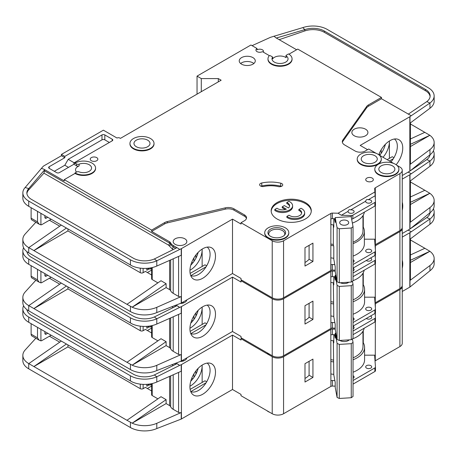 <?xml version="1.0" encoding="UTF-8"?>
<svg xmlns="http://www.w3.org/2000/svg" width="457" height="457" viewBox="0 0 457 457"><rect width="100%" height="100%" fill="white"/><g stroke="black" fill="none" stroke-linecap="round" stroke-linejoin="round"><path stroke-width="0.69" d="M353.038 268.253A3.01 1.737 180 0 1 353.227 268.356A3.01 1.737 180 0 1 354.106 269.584A3.01 1.737 180 0 1 353.038 270.91M370.513 258.045A3.01 1.737 180 0 1 370.816 258.199A3.01 1.737 180 0 1 371.701 259.427A3.01 1.737 180 0 1 369.839 261.033A3.01 1.737 180 0 1 366.56 260.656A3.01 1.737 180 0 1 366.297 260.479M366.56 310.126A3.01 1.737 180 0 1 365.68 308.898A3.01 1.737 180 0 1 367.537 307.293A3.01 1.737 180 0 1 370.816 307.67A3.01 1.737 180 0 1 371.701 308.898A3.01 1.737 180 0 1 369.839 310.503A3.01 1.737 180 0 1 366.56 310.126M353.038 317.729A3.01 1.737 180 0 1 353.227 317.826A3.01 1.737 180 0 1 354.106 319.055A3.01 1.737 180 0 1 353.038 320.38M266.842 352.644A12.036 6.952 0 0 0 268.248 353.621A12.036 6.952 0 0 0 269.938 354.432M402.251 202.251A18.063 10.431 -60 0 1 402.251 210.363M190.735 333.559A16.452 9.5 120 0 0 191.569 333.856A16.452 9.5 120 0 0 198.452 332.485A16.452 9.5 120 0 0 210.083 312.337A16.452 9.5 120 0 0 207.158 305.116M202.708 306.761A18.063 10.431 -60 0 1 209.866 305.162A18.063 10.431 -60 0 1 214.921 318.78A18.063 10.431 -60 0 1 202.708 336.261A18.063 10.431 -60 0 1 192.129 335.884A18.063 10.431 -60 0 1 191.426 321.111A18.063 10.431 -60 0 1 202.708 306.761M202.143 324.459L202.143 307.104A16.452 9.5 -60 0 1 202.143 307.75A16.452 9.5 -60 0 1 190.506 327.898A16.452 9.5 -60 0 1 189.946 328.206M190.78 323.122A16.452 9.5 120 0 0 198.138 310.377M67.939 286.945L67.939 288.915L140.288 330.685A2.005 1.16 0 0 0 143.127 330.685L143.127 326.384M49.425 278.227L59.736 284.18M191.803 320.129L192.923 320.774M151.615 328.075L147.383 330.52M195.899 316.215L195.899 312.965M193.911 319.46L193.911 315.896M151.615 332.964L145.395 329.377L143.127 330.685M146.811 326.349L146.811 328.229L148.988 326.972M181.429 306.601L181.429 360.99L232.499 331.502L232.499 277.119L181.429 306.601A2.005 1.16 180 0 1 181.229 306.704L181.229 313.256L156.791 324.036A20.062 11.585 180 0 1 132.153 323.916L28.728 264.312A20.062 11.585 180 0 1 22.85 256.12L22.85 250.876A20.062 11.585 0 0 0 28.728 259.068L130.428 317.781A20.062 11.585 0 0 0 156.791 318.797L154.357 316.952A16.052 9.266 180 0 1 133.261 316.147L31.562 257.428A16.052 9.266 180 0 1 26.917 251.641M67.939 288.915L33.892 308.572L126.955 362.298L161.001 338.711L166.108 341.659L132.153 365.183L126.955 362.298M157.905 340.853L152.204 337.563L152.204 325.555M151.615 325.687L151.615 336.746A2.005 1.16 0 0 0 152.204 337.563M173.203 316.798L173.203 351.324A9.631 5.558 180 0 1 170.65 348.697A4.01 2.319 0 0 0 169.581 347.6L166.108 345.589L166.108 341.659M35.84 280.261L25.152 292.012A20.062 11.585 0 0 0 22.85 297.398A20.062 11.585 0 0 0 28.728 305.59L33.892 308.572L66.391 286.053M22.85 297.398L22.85 302.643A20.062 11.585 0 0 0 28.728 310.829L130.428 369.547A20.062 11.585 0 0 0 156.791 370.558L156.791 365.32L181.229 354.541A2.005 1.16 180 0 1 178.59 354.438L173.203 351.324M151.615 326.435L150.644 327.001L149.508 327.001L147.211 326.321M150.644 325.881L150.644 327.001M166.108 345.589L132.153 365.183M132.153 365.194A20.062 11.585 0 0 0 156.791 365.32M206.067 324.813L190.86 333.593M190.141 331.388L204.976 322.819L206.678 323.802M232.499 277.119L241.01 282.032L241.01 280.724L272.223 298.741L272.223 355.746L241.01 337.729L241.01 336.421L232.499 331.502M181.429 360.99A2.005 1.16 180 0 1 181.229 361.093L156.791 370.558M186.804 299.895A6.821 3.936 180 0 1 180.338 303.494M181.229 306.704L179.647 307.401L176.968 305.682L154.357 316.952M176.094 305.162L178.59 306.601M23.587 247.763A20.062 11.585 0 0 0 22.85 250.876M61.284 283.106L28.785 305.624M375.094 245.912A2.005 1.16 180 0 1 375.214 245.832L399.898 231.579L399.898 288.584A8.026 4.633 0 0 0 402.251 285.311L402.251 228.306A8.026 4.633 0 0 0 402.206 227.815M399.898 288.584L375.271 302.808A2.005 1.16 0 0 0 375.031 302.974M272.223 298.741A8.026 4.633 0 0 0 283.569 298.741L330.811 271.469L330.897 322.853A2.005 1.16 180 0 1 332.399 322.516L332.399 328.086L335.198 328.149M332.399 328.086A2.005 1.16 0 0 0 330.897 328.423L283.569 355.746L283.569 298.741M272.223 355.746A8.026 4.633 0 0 0 283.569 355.746M399.898 231.579A8.026 4.633 0 0 0 402.251 228.306M241.862 280.232L241.01 280.724M330.811 276.873L330.811 271.469M330.954 271.384A2.005 1.16 180 0 1 332.399 271.081L332.399 276.651A2.005 1.16 0 0 0 330.954 276.953M335.198 271.144L332.399 271.081M179.647 307.401L156.791 318.797L156.791 324.036M402.251 179.115L409.832 174.74A2.005 1.16 180 0 0 409.998 174.625L429.963 161.018L426.787 159.602A16.052 9.266 180 0 0 430.083 154.7M410.415 180.869L410.415 221.754A2.005 1.16 180 0 1 409.998 222.462L429.963 207.541L429.963 212.779L409.998 229.014A2.005 1.16 0 0 1 409.832 229.123L402.251 233.498M410.415 196.973L424.867 190.301L410.415 181.96M424.867 190.301L429.871 193.305L410.415 204.542M429.871 193.294L410.415 202.28M429.963 166.257L429.963 161.018A20.062 11.585 0 0 0 434.15 153.935L434.15 159.179A20.062 11.585 180 0 1 429.963 166.257L409.998 181.178L409.998 174.625M429.963 207.541A20.062 11.585 0 0 0 434.15 200.457A20.062 11.585 0 0 0 429.871 193.305M429.963 212.779A20.062 11.585 0 0 0 434.15 205.701L434.15 200.457M434.15 153.935A20.062 11.585 0 0 0 433.413 150.821M408.13 172.118L411.214 173.717M408.227 172.175L409.381 171.392M410.694 170.507L426.787 159.602M353.038 322.522L374.877 309.915A2.005 1.16 0 0 0 375.465 309.092A2.005 1.16 0 0 0 375.46 309.046L374.683 298.101A2.005 1.16 180 0 1 374.683 298.055A2.005 1.16 180 0 1 375.271 297.239L375.357 263.598M375.357 258.091L375.357 255.08M375.357 249.573L375.357 245.752M332.399 322.516L334.861 322.573M304.99 305.704L304.99 324.053L312.936 319.466L312.936 301.117L304.99 305.704M332.399 276.651L335.198 276.714M353.038 273.052L374.877 260.444A2.005 1.16 0 0 0 375.465 259.622A2.005 1.16 0 0 0 375.46 259.576L375.157 255.32M375.214 245.832L375.214 247.591M353.038 314.227A25.678 14.824 0 0 0 364.577 301.854L364.577 289.407A25.678 14.824 180 0 0 363.269 284.734L363.269 272.726M375.357 297.187L364.577 297.187M46.306 276.097A2.005 1.16 -60 0 1 45.3 276.194A2.005 1.16 -60 0 1 44.883 275.274L46.306 276.097L47.722 275.274M44.883 275.274L44.883 273.64M40.913 271.344L40.913 282.866L39.171 282.18L37.508 279.861L37.508 269.379M51.127 277.239L42.05 282.483A4.01 2.319 -60 0 1 40.913 282.866M334.553 276.696L335.198 280.17L335.198 275.257L335.861 275.217M348.84 282.226A5.718 3.302 180 0 1 348.245 282.626A5.718 3.302 180 0 1 340.385 282.746M348.388 282.255A4.513 2.605 180 0 1 347.771 282.872M333.342 282.792L333.787 316.798L335.198 324.401L335.198 329.314L337.083 339.448L339.288 340.476L351.256 339.734L353.038 338.46L353.038 284.403L351.256 285.676L351.256 339.734M339.288 340.476L339.288 286.419L351.256 285.676M337.083 339.448L337.083 285.391L339.288 286.419M352.45 281.221L353.038 284.403M337.083 285.391L335.198 275.257M333.787 276.679L333.787 284.854L333.404 282.803M31.122 265.694L31.122 276.177A4.01 2.319 120 0 0 31.956 278.016L39.171 282.18M182.606 302.323A6.021 3.473 180 0 1 183.885 302.802M333.342 302.111A24.072 13.899 180 0 1 330.811 301.677M353.038 299.832A24.072 13.899 0 0 0 362.972 288.584L362.972 273.252M330.811 282.386A25.478 14.71 0 0 0 333.787 282.849M353.038 280.672A25.478 14.71 0 0 0 364.189 270.213M375.46 309.143L375.46 312.651A2.005 1.16 180 0 1 375.465 312.697A2.005 1.16 180 0 1 374.877 313.519L353.038 326.127M364.577 289.407A25.678 14.824 180 0 1 353.038 301.78M333.673 303.922A25.678 14.824 180 0 1 330.811 303.477M363.269 284.734A25.678 14.824 0 0 0 362.972 284.243M304.99 320.437A19.263 11.122 0 0 0 309.086 317.238L309.086 303.339M353.038 276.651L374.877 264.043A2.005 1.16 0 0 0 375.465 263.226A2.005 1.16 0 0 0 375.46 263.181L375.46 259.667M330.811 315.924A25.678 14.824 0 0 0 333.787 316.381M309.086 317.238L312.936 319.466M353.038 326.247A3.01 1.737 180 0 1 353.227 326.344A3.01 1.737 180 0 1 354.106 327.572A3.01 1.737 180 0 1 353.038 328.903M370.513 316.033A3.01 1.737 180 0 1 370.816 316.187A3.01 1.737 180 0 1 371.701 317.415A3.01 1.737 180 0 1 369.839 319.02A3.01 1.737 180 0 1 366.56 318.643A3.01 1.737 180 0 1 366.297 318.472M366.56 368.113A3.01 1.737 180 0 1 365.68 366.885A3.01 1.737 180 0 1 367.537 365.28A3.01 1.737 180 0 1 370.816 365.657A3.01 1.737 180 0 1 371.701 366.885A3.01 1.737 180 0 1 369.839 368.491A3.01 1.737 180 0 1 366.56 368.113M353.038 375.717A3.01 1.737 180 0 1 353.227 375.814A3.01 1.737 180 0 1 354.106 377.042A3.01 1.737 180 0 1 353.038 378.373M340.636 340.859A4.513 2.605 180 0 1 340.162 340.425M349.222 339.859A5.718 3.302 180 0 1 348.245 340.614A5.718 3.302 180 0 1 340.162 340.614L340.162 340.614A5.718 3.302 180 0 1 339.882 340.442M266.842 410.632A12.036 6.952 0 0 0 268.248 411.608A12.036 6.952 0 0 0 269.938 412.42M402.251 260.239A18.063 10.431 -60 0 1 402.251 268.35M190.735 391.552A16.452 9.5 120 0 0 191.569 391.849A16.452 9.5 120 0 0 198.452 390.478A16.452 9.5 120 0 0 210.083 370.324A16.452 9.5 120 0 0 207.158 363.104M202.708 364.749A18.063 10.431 -60 0 1 209.866 363.149A18.063 10.431 -60 0 1 214.921 376.774A18.063 10.431 -60 0 1 202.708 394.248A18.063 10.431 -60 0 1 192.129 393.871A18.063 10.431 -60 0 1 191.426 379.099A18.063 10.431 -60 0 1 202.708 364.749M202.125 365.103A16.452 9.5 -60 0 1 202.143 365.743A16.452 9.5 -60 0 1 190.506 385.891A16.452 9.5 -60 0 1 189.946 386.199M190.78 381.109A16.452 9.5 120 0 0 198.138 368.365M67.939 344.938L67.939 346.903L140.288 388.673A2.005 1.16 0 0 0 143.127 388.673L143.127 384.377M49.425 336.215L59.736 342.167M191.803 378.116L192.923 378.762M151.615 386.062L147.383 388.513M195.899 374.203L195.899 370.953M193.911 377.448L193.911 373.883M151.615 390.958L145.395 387.365L143.127 388.673M146.811 384.337L146.811 386.216L148.988 384.96M181.429 364.595L181.429 418.978L232.499 389.495L232.499 335.107L181.429 364.595A2.005 1.16 180 0 1 181.229 364.697L181.229 371.25L156.791 382.029A20.062 11.585 180 0 1 132.153 381.903L28.728 322.299A20.062 11.585 180 0 1 22.85 314.108L22.85 308.863A20.062 11.585 0 0 0 28.728 317.055L130.428 375.774A20.062 11.585 0 0 0 156.791 376.785L154.357 374.946A16.052 9.266 180 0 1 133.261 374.134L31.562 315.416A16.052 9.266 180 0 1 26.917 309.635M67.939 346.903L33.892 366.56L126.955 420.291L161.001 396.699L166.108 399.647L132.153 423.171A20.062 11.585 0 0 0 156.791 423.308L181.229 412.528A2.005 1.16 180 0 1 178.59 412.425L173.203 409.312A9.631 5.558 180 0 1 170.65 406.684A4.01 2.319 0 0 0 169.581 405.588L166.108 403.582L166.108 399.647M157.905 398.847L152.204 395.556L152.204 383.543M151.615 383.68L151.615 394.734A2.005 1.16 0 0 0 152.204 395.556M35.84 338.249L25.152 350.005A20.062 11.585 0 0 0 22.85 355.386A20.062 11.585 0 0 0 28.728 363.578L33.892 366.56L66.391 344.041M22.85 355.386L22.85 360.63A20.062 11.585 0 0 0 28.728 368.822L130.428 427.535A20.062 11.585 0 0 0 156.791 428.552L156.791 423.308M166.108 403.582L132.153 423.182L126.955 420.291M151.615 384.428L150.644 384.988L149.508 384.988L147.211 384.308M150.644 383.869L150.644 384.988M202.143 365.092L202.143 382.452M206.067 382.806L190.86 391.58M190.141 389.381L204.976 380.812L206.678 381.795M232.499 335.107L241.01 340.019L241.01 338.711L272.223 356.728L272.223 413.739L241.01 395.716L241.01 394.408L232.499 389.495M181.429 418.978A2.005 1.16 180 0 1 181.229 419.08L156.791 428.552M186.804 357.882A6.821 3.936 180 0 1 180.338 361.481M181.229 364.697L179.647 365.394L176.968 363.669L154.357 374.946M176.094 363.149L178.59 364.595M23.587 305.756A20.062 11.585 0 0 0 22.85 308.863M61.284 341.093L28.785 363.612M375.094 303.905A2.005 1.16 180 0 1 375.214 303.819L399.898 289.567L399.898 346.577A8.026 4.633 0 0 0 402.251 343.298L402.251 286.293A8.026 4.633 0 0 0 402.206 285.802M399.898 346.577L375.271 360.796A2.005 1.16 0 0 0 375.031 360.961M272.223 356.728A8.026 4.633 0 0 0 283.569 356.728L330.811 329.457L330.897 380.841A2.005 1.16 180 0 1 332.399 380.504L332.399 386.074L335.198 386.142M332.399 386.074A2.005 1.16 0 0 0 330.897 386.411L283.569 413.739L283.569 356.728M272.223 413.739A8.026 4.633 0 0 0 283.569 413.739M399.898 289.567A8.026 4.633 0 0 0 402.251 286.293M241.862 338.22L241.01 338.711M330.811 334.861L330.811 329.457M330.954 329.377A2.005 1.16 180 0 1 332.399 329.069L332.399 334.638A2.005 1.16 0 0 0 330.954 334.947M335.198 329.131L332.399 329.069M179.647 365.394L156.791 376.785L156.791 382.029M402.251 237.103L409.832 232.727A2.005 1.16 180 0 0 409.998 232.619L429.963 219.006L426.787 217.589A16.052 9.266 180 0 0 430.083 212.694M410.415 238.857L410.415 279.741A2.005 1.16 180 0 1 409.998 280.449L429.963 265.528L429.963 270.773L409.998 287.002A2.005 1.16 0 0 1 409.832 287.11L402.251 291.486M410.415 254.966L424.867 248.288L410.415 239.948M424.867 248.288L429.871 251.287L410.415 262.529M429.963 265.528A20.062 11.585 0 0 0 434.15 258.445A20.062 11.585 0 0 0 429.871 251.299L410.415 260.273M429.963 224.25L429.963 219.006A20.062 11.585 0 0 0 434.15 211.922L434.15 217.166A20.062 11.585 180 0 1 429.963 224.25L409.998 239.171L409.998 232.619M429.963 270.773A20.062 11.585 0 0 0 434.15 263.689L434.15 258.445M434.15 211.922A20.062 11.585 0 0 0 433.413 208.815M408.13 230.105L411.214 231.705M408.227 230.162L409.381 229.385M410.694 228.494L426.787 217.589M353.038 380.51L374.877 367.902A2.005 1.16 0 0 0 375.465 367.085A2.005 1.16 0 0 0 375.46 367.034L374.683 356.094A2.005 1.16 180 0 1 374.683 356.043A2.005 1.16 180 0 1 375.271 355.226L375.357 321.591M375.357 316.078L375.357 313.074M375.357 307.561L375.357 303.739M332.399 380.504L334.861 380.561M304.99 363.692L304.99 382.041L312.936 377.453L312.936 359.105L304.99 363.692M332.399 334.638L335.198 334.701M353.038 331.039L374.877 318.432A2.005 1.16 0 0 0 375.465 317.609A2.005 1.16 0 0 0 375.46 317.564L375.157 313.313M375.214 303.819L375.214 305.584M353.038 372.221A25.678 14.824 0 0 0 364.577 359.842L364.577 347.394A25.678 14.824 180 0 0 363.269 342.727L363.269 330.714M375.357 355.175L364.577 355.175M46.306 334.084A2.005 1.16 -60 0 1 45.3 334.181A2.005 1.16 -60 0 1 44.883 333.267L46.306 334.084L47.722 333.267M44.883 333.267L44.883 331.628M40.913 329.331L40.913 340.853L39.171 340.168L37.508 337.854L37.508 327.366M51.127 335.232L42.05 340.471A4.01 2.319 -60 0 1 40.913 340.853M334.553 334.69L335.198 338.157L335.198 333.244L335.918 333.199M348.582 339.899A4.513 2.605 180 0 1 347.771 340.859M333.342 340.785L333.787 374.786L335.198 382.389L335.198 387.302L337.083 397.436L339.288 398.464L351.256 397.727L353.038 396.448L353.038 342.39L351.256 343.67L351.256 397.727M339.288 398.464L339.288 344.407L351.256 343.67M337.083 397.436L337.083 343.378L339.288 344.407M352.393 338.923L353.038 342.39M337.083 343.378L335.198 333.244M333.787 334.673L333.787 342.847L333.404 340.791M31.122 323.682L31.122 334.164A4.01 2.319 120 0 0 31.956 336.004L39.171 340.168M182.606 360.31A6.021 3.473 180 0 1 183.885 360.79M333.342 360.099A24.072 13.899 180 0 1 330.811 359.665M353.038 357.825A24.072 13.899 0 0 0 362.972 346.577L362.972 331.245M330.811 340.374A25.478 14.71 0 0 0 333.787 340.836M352.45 338.883A25.478 14.71 0 0 0 364.189 328.206M375.46 367.131L375.46 370.638A2.005 1.16 180 0 1 375.465 370.684A2.005 1.16 180 0 1 374.877 371.507L353.038 384.114M364.577 347.394A25.678 14.824 180 0 1 353.038 359.768M333.673 361.91A25.678 14.824 180 0 1 330.811 361.464M363.269 342.727A25.678 14.824 0 0 0 362.972 342.236M304.99 378.43A19.263 11.122 0 0 0 309.086 375.231L309.086 361.327M353.038 334.644L374.877 322.036A2.005 1.16 0 0 0 375.465 321.214A2.005 1.16 0 0 0 375.46 321.168L375.46 317.661M330.811 373.917A25.678 14.824 0 0 0 333.787 374.374M309.086 375.231L312.936 377.453M353.038 259.736A3.01 1.737 180 0 1 353.227 259.839A3.01 1.737 180 0 1 354.106 261.067A3.01 1.737 180 0 1 353.038 262.392M370.816 249.682A3.01 1.737 180 0 1 371.701 250.91A3.01 1.737 180 0 1 369.839 252.515A3.01 1.737 180 0 1 366.56 252.138A3.01 1.737 180 0 1 365.68 250.91A3.01 1.737 180 0 1 367.537 249.305A3.01 1.737 180 0 1 370.816 249.682M365.709 201.194A3.01 1.737 0 0 0 365.68 201.44A3.01 1.737 0 0 0 366.56 202.668A3.01 1.737 0 0 0 369.839 203.045A3.01 1.737 0 0 0 371.701 201.44A3.01 1.737 0 0 0 370.816 200.212A3.01 1.737 0 0 0 368.262 199.72C366.851 199.241 366 199.732 365.709 201.194L350.673 209.872C349.262 209.397 348.411 209.889 348.12 211.351L341.333 215.264L338.06 213.225L332.399 213.088A2.005 1.16 0 0 0 330.897 213.425L283.569 240.753L283.569 297.758L330.811 270.487L330.897 218.994A2.005 1.16 180 0 1 332.399 218.657L335.198 218.726M348.12 211.351A3.01 1.737 0 0 0 348.091 211.597A3.01 1.737 0 0 0 348.971 212.825A3.01 1.737 0 0 0 352.25 213.202A3.01 1.737 0 0 0 354.106 211.597A3.01 1.737 0 0 0 353.227 210.363A3.01 1.737 0 0 0 350.673 209.872M374.929 155.734A8.026 4.633 180 0 1 377.282 159.013A8.026 4.633 180 0 1 372.329 163.292A8.026 4.633 180 0 1 363.583 162.286A8.026 4.633 180 0 1 361.23 159.013A8.026 4.633 180 0 1 366.183 154.729A8.026 4.633 180 0 1 374.929 155.734M392.523 165.891A8.026 4.633 180 0 1 394.871 169.17A8.026 4.633 180 0 1 389.918 173.449A8.026 4.633 180 0 1 381.172 172.443A8.026 4.633 180 0 1 378.824 169.17A8.026 4.633 180 0 1 383.777 164.886A8.026 4.633 180 0 1 392.523 165.891M286.87 216.407A10.031 5.792 0 0 0 287.544 216.835A10.031 5.792 0 0 0 298.472 218.092A10.031 5.792 0 0 0 304.665 212.739L304.665 213.722A10.031 5.792 0 0 1 298.472 219.074A10.031 5.792 0 0 1 287.544 217.818A10.031 5.792 0 0 1 286.87 217.389L286.87 216.407L289.013 215.167A7.021 4.056 0 0 0 289.669 215.607A7.021 4.056 0 0 0 297.324 216.487A7.021 4.056 0 0 0 301.66 212.739A7.021 4.056 0 0 0 299.603 209.872A7.021 4.056 0 0 0 298.844 209.495L298.844 210.477A7.021 4.056 180 0 1 299.603 210.86A7.021 4.056 180 0 1 301.609 213.23M304.665 212.739A10.031 5.792 0 0 0 301.729 208.643A10.031 5.792 0 0 0 300.986 208.255L298.844 209.495M292.611 205.781L292.611 206.764A10.031 5.792 0 0 1 286.419 212.111A10.031 5.792 0 0 1 275.485 210.86A10.031 5.792 0 0 1 274.811 210.426L274.811 209.443A10.031 5.792 0 0 0 275.485 209.872A10.031 5.792 0 0 0 286.419 211.128A10.031 5.792 0 0 0 292.611 205.781A10.031 5.792 0 0 0 289.669 201.686A10.031 5.792 0 0 0 288.927 201.297L286.785 202.531L286.785 203.514A7.021 4.056 180 0 1 289.549 206.273M274.811 209.443L276.953 208.209A7.021 4.056 0 0 0 277.61 208.643A7.021 4.056 0 0 0 286.362 209.192L282.22 206.804L284.351 205.576L288.493 207.964A7.021 4.056 0 0 0 289.601 205.781A7.021 4.056 0 0 0 286.785 202.531M283.003 229.123A8.826 5.096 180 0 1 284.82 234.807A8.826 5.096 180 0 1 270.521 236.332A8.826 5.096 180 0 1 268.705 234.807A8.826 5.096 180 0 1 271.755 228.529A8.826 5.096 180 0 1 283.003 229.123M269.122 235.281A8.026 4.633 180 0 1 268.739 233.858A8.026 4.633 180 0 1 273.692 229.58A8.026 4.633 180 0 1 282.437 230.585A8.026 4.633 180 0 1 284.785 233.858A8.026 4.633 180 0 1 284.403 235.281M147.662 140.173A8.026 4.633 180 0 1 150.016 143.452A8.026 4.633 180 0 1 145.063 147.731A8.026 4.633 180 0 1 136.317 146.726A8.026 4.633 180 0 1 133.964 143.452A8.026 4.633 180 0 1 138.917 139.168A8.026 4.633 180 0 1 147.662 140.173M347.394 220.788A4.513 2.605 180 0 1 348.72 222.628A4.513 2.605 180 0 1 345.932 225.038A4.513 2.605 180 0 1 341.013 224.473A4.513 2.605 180 0 1 339.688 222.628A4.513 2.605 180 0 1 342.476 220.223A4.513 2.605 180 0 1 347.394 220.788M126.955 304.311L132.153 307.195L166.108 283.671L161.001 280.724L126.955 304.311L28.728 247.603A20.062 11.585 180 0 1 22.85 239.411L22.85 244.649A20.062 11.585 0 0 0 28.728 252.841L130.428 311.56A20.062 11.585 0 0 0 156.791 312.571L181.229 303.1A2.005 1.16 180 0 0 181.429 303.002L232.499 273.514L241.01 278.427L241.01 279.741L272.223 297.758L272.223 240.753L241.01 222.73L244.415 220.765A7.221 4.17 0 0 0 246.534 217.818A7.221 4.17 0 0 0 244.415 214.87L234.007 208.86A8.026 4.633 0 0 0 225.29 207.849L167.313 221.559A8.026 4.633 0 0 0 164.686 222.57L151.638 230.105L64.248 179.652L75.028 173.426L75.028 172.935L76.593 172.032A2.005 1.16 0 0 1 79.118 171.883A8.026 4.633 0 0 0 87.344 172.1A8.026 4.633 0 0 0 91.566 168.022A8.026 4.633 0 0 0 89.218 164.743A8.026 4.633 0 0 0 79.118 164.154L79.118 165.96A8.026 4.633 0 0 0 75.519 169.821A8.026 4.633 0 0 0 76.525 172.072M286.008 55.583L286.008 57.382A0.8 0.463 0 0 0 286.191 57.679A8.026 4.633 0 0 0 285.699 57.371A8.026 4.633 0 0 0 272.635 58.833L272.635 57.034L270.424 55.754A0.8 0.463 0 0 0 269.127 55.885A12.036 6.952 0 0 0 267.985 58.844A12.036 6.952 0 0 0 280.027 65.791A12.036 6.952 0 0 0 292.063 58.844A12.036 6.952 0 0 0 288.538 53.926L286.242 55.251A0.8 0.463 0 0 0 286.008 55.583A0.8 0.463 0 0 0 286.191 55.88A8.026 4.633 180 0 1 288.047 58.844A8.026 4.633 180 0 1 283.094 63.123A8.026 4.633 180 0 1 274.349 62.118A8.026 4.633 180 0 1 272.001 58.844A8.026 4.633 180 0 1 272.635 57.034M354.221 135.752A8.026 4.633 0 0 0 362.967 136.757A8.026 4.633 0 0 0 367.919 132.473A8.026 4.633 0 0 0 365.566 129.2A8.026 4.633 0 0 0 356.82 128.194A8.026 4.633 0 0 0 351.867 132.473A8.026 4.633 0 0 0 354.221 135.752M129.954 143.452L129.954 143.944A12.036 6.952 0 0 0 133.478 148.856A12.036 6.952 0 0 0 146.594 150.364A12.036 6.952 0 0 0 154.026 143.944L154.026 143.452A12.036 6.952 0 0 0 150.502 138.534A12.036 6.952 0 0 0 137.386 137.031A12.036 6.952 0 0 0 129.954 143.452A12.036 6.952 0 0 0 133.478 148.365A12.036 6.952 0 0 0 146.594 149.873A12.036 6.952 0 0 0 154.026 143.452M366.845 181.206A3.81 2.199 0 0 0 370.998 181.686A3.81 2.199 0 0 0 373.352 179.652A3.81 2.199 0 0 0 372.238 178.093A3.81 2.199 0 0 0 368.079 177.619A3.81 2.199 0 0 0 365.726 179.652A3.81 2.199 0 0 0 366.845 181.206M264.723 232.727L264.723 233.219A12.036 6.952 0 0 0 268.248 238.131A12.036 6.952 0 0 0 281.369 239.639A12.036 6.952 0 0 0 288.801 233.219L288.801 232.727A12.036 6.952 0 0 0 285.271 227.809A12.036 6.952 0 0 0 272.155 226.306A12.036 6.952 0 0 0 264.723 232.727A12.036 6.952 0 0 0 268.248 237.64A12.036 6.952 0 0 0 281.369 239.148A12.036 6.952 0 0 0 288.801 232.727M277.045 218.966A20.062 11.585 0 0 0 298.907 221.474A20.062 11.585 0 0 0 311.291 210.774A20.062 11.585 0 0 0 305.419 202.582A20.062 11.585 0 0 0 283.551 200.075A20.062 11.585 0 0 0 271.167 210.774A20.062 11.585 0 0 0 277.045 218.966M271.19 211.265A20.062 11.585 180 0 1 283.951 200.966A20.062 11.585 180 0 1 305.419 203.565A20.062 11.585 180 0 1 311.274 211.265M241.582 64.169A8.026 4.633 0 0 0 250.322 65.168A8.026 4.633 0 0 0 255.28 60.89A8.026 4.633 0 0 0 252.927 57.616A8.026 4.633 0 0 0 244.181 56.611A8.026 4.633 0 0 0 239.228 60.89A8.026 4.633 0 0 0 241.582 64.169M240.633 63.512A8.026 4.633 180 0 1 252.927 62.855A8.026 4.633 180 0 1 253.869 63.512M374.809 169.17L374.809 169.661A12.036 6.952 0 0 0 378.333 174.574A12.036 6.952 0 0 0 391.455 176.082A12.036 6.952 0 0 0 398.887 169.661L398.887 169.17A12.036 6.952 0 0 0 395.362 164.252A12.036 6.952 0 0 0 382.241 162.749A12.036 6.952 0 0 0 374.809 169.17A12.036 6.952 0 0 0 378.333 174.083A12.036 6.952 0 0 0 391.455 175.591A12.036 6.952 0 0 0 398.887 169.17M91.343 160.733A3.81 2.199 0 0 0 95.502 161.207A3.81 2.199 0 0 0 97.849 159.173A3.81 2.199 0 0 0 96.735 157.619A3.81 2.199 0 0 0 92.582 157.139A3.81 2.199 0 0 0 90.229 159.173A3.81 2.199 0 0 0 91.343 160.733M281.792 183.577A3.21 1.851 0 0 0 280.724 183.166A26.483 15.292 0 0 0 261.747 182.977A3.21 1.851 0 0 0 259.633 184.719A3.21 1.851 0 0 0 263.94 186.456A20.062 11.585 180 0 1 278.319 186.605A3.21 1.851 0 0 0 282.729 184.885A3.21 1.851 0 0 0 281.792 183.577M260.896 186.193A3.21 1.851 180 0 1 261.747 185.925A26.483 15.292 180 0 1 280.724 186.113A3.21 1.851 180 0 1 281.466 186.359M357.22 159.013L357.22 159.504A12.036 6.952 0 0 0 360.744 164.417A12.036 6.952 0 0 0 373.86 165.925A12.036 6.952 0 0 0 381.292 159.504L381.292 159.013A12.036 6.952 0 0 0 377.768 154.095A12.036 6.952 0 0 0 364.652 152.592A12.036 6.952 0 0 0 357.22 159.013A12.036 6.952 0 0 0 360.744 163.926A12.036 6.952 0 0 0 373.86 165.434A12.036 6.952 0 0 0 381.292 159.013M263.318 52.144A3.81 2.199 0 0 0 263.552 51.39A3.81 2.199 0 0 0 262.432 49.83A3.81 2.199 0 0 0 257.04 49.83L257.04 48.522A3.81 2.199 0 0 0 255.926 50.076A3.81 2.199 0 0 0 257.04 51.635A3.81 2.199 0 0 0 262.432 51.635L269.447 55.685M75.028 173.426A12.036 6.952 0 0 0 88.15 174.934A12.036 6.952 0 0 0 95.582 168.513L95.582 168.022A12.036 6.952 0 0 0 92.057 163.109A12.036 6.952 0 0 0 75.028 163.109L76.593 164.006A2.005 1.16 0 0 0 79.118 164.154M75.028 172.935A12.036 6.952 0 0 0 88.15 174.443A12.036 6.952 0 0 0 95.582 168.022M396.145 164.754A18.063 10.431 120 0 0 397.127 139.059A18.063 10.431 120 0 0 389.97 140.659A18.063 10.431 120 0 0 378.779 154.757M175.185 244.358A6.821 3.936 0 0 0 182.623 245.209A6.821 3.936 0 0 0 186.833 241.57A6.821 3.936 0 0 0 184.834 238.788A6.821 3.936 0 0 0 177.402 237.931A6.821 3.936 0 0 0 173.186 241.57A6.821 3.936 0 0 0 175.185 244.358M207.158 247.128A16.452 9.5 -60 0 1 210.083 254.349A16.452 9.5 -60 0 1 198.452 274.497A16.452 9.5 -60 0 1 191.569 275.868A16.452 9.5 -60 0 1 190.735 275.571M202.708 248.774A18.063 10.431 120 0 0 191.426 263.118A18.063 10.431 120 0 0 192.129 277.896A18.063 10.431 120 0 0 202.708 278.273A18.063 10.431 120 0 0 214.921 260.793A18.063 10.431 120 0 0 209.866 247.174A18.063 10.431 120 0 0 202.708 248.774M189.946 270.218A16.452 9.5 120 0 0 190.506 269.91A16.452 9.5 120 0 0 202.143 249.762A16.452 9.5 120 0 0 202.125 249.122L202.143 266.471M190.723 275.542L191.569 275.868M59.736 226.186L49.425 220.234M67.939 228.957L67.939 230.922L140.288 272.698A2.005 1.16 180 0 0 143.127 272.698L145.395 271.384L151.615 274.977M198.138 252.384A16.452 9.5 -60 0 1 190.78 265.134M147.383 272.532L151.615 270.087M192.923 262.786L191.803 262.141M195.899 254.977L195.899 258.228M193.911 257.902L193.911 261.473M148.988 268.984L146.811 270.241L146.811 268.356M152.204 267.568L152.204 279.575A2.005 1.16 180 0 1 151.615 278.759L151.615 267.699M66.391 228.066L33.892 250.579L67.939 230.922M152.204 279.575L157.905 282.866M75.028 163.109L75.028 163.6L73.897 162.943L112.199 140.83A2.005 1.16 0 0 0 112.788 140.008A2.005 1.16 0 0 0 112.199 139.191L104.824 134.929A2.005 1.16 0 0 0 101.985 134.929L64.814 156.391L61.409 154.426L61.409 155.734L43.821 165.891A4.01 2.319 0 0 0 43.107 166.451L25.152 187.501A20.062 11.585 0 0 0 22.85 192.888L22.85 198.127A20.062 11.585 0 0 0 28.728 206.318L132.153 265.934M166.108 283.671L166.108 287.602L169.581 289.607A4.01 2.319 180 0 1 170.65 290.703L170.65 259.936M22.85 192.888A20.062 11.585 0 0 0 28.728 201.08L130.428 259.793A20.062 11.585 0 0 0 156.791 260.804L156.791 266.048L181.229 255.269L181.229 248.717L156.791 260.804L154.357 258.965L176.968 247.694L178.59 248.614L173.203 245.5A9.631 5.558 180 0 1 170.65 242.873A4.01 2.319 0 0 0 169.581 241.776L151.638 231.413L164.686 223.884A8.026 4.633 180 0 1 167.313 222.873L225.29 209.157A8.026 4.633 180 0 1 234.007 210.169L244.415 216.178A7.221 4.17 180 0 1 246.443 218.475M151.615 268.448L150.644 269.007L149.508 269.007L147.165 268.333M150.644 269.007L150.644 267.893M147.205 268.333L147.502 268.527M132.153 265.923A20.062 11.585 0 0 0 156.791 266.048M190.141 273.4L204.976 264.832L206.678 265.814M190.86 275.605L206.067 266.825M181.429 303.002L181.429 248.614L232.499 219.132L232.499 273.514M178.59 248.614L179.647 249.413M241.01 222.73L241.01 224.044L232.499 219.132M170.65 290.703A9.631 5.558 180 0 0 173.203 293.337L178.59 296.45A2.005 1.16 0 0 0 181.229 296.547L156.791 307.327A20.062 11.585 180 0 1 132.153 307.207L166.108 287.602M28.785 247.631L61.284 225.118M22.85 239.411A20.062 11.585 180 0 1 25.152 234.024L35.84 222.268M154.357 258.965A16.052 9.266 0 0 1 133.261 258.154L31.562 199.441A16.052 9.266 0 0 1 26.86 192.888A16.052 9.266 0 0 1 28.705 188.581L25.152 187.501M64.248 179.652L64.248 180.961L43.821 169.17L44.706 169.69L43.923 173.157L168.45 245.055L172.066 248.779A1.605 0.925 120 0 0 173.203 246.814A9.631 5.558 180 0 1 170.65 244.181L170.65 242.873M151.638 230.105L151.638 231.413M267.985 58.844L267.985 59.336A12.036 6.952 0 0 0 280.027 66.282A12.036 6.952 0 0 0 292.063 59.336L292.063 58.844M61.409 154.426L103.402 130.182L117.021 138.043A2.005 1.16 180 0 1 119.86 138.043L120.425 138.374L221.148 80.221L218.315 78.581L201.291 78.581L197.036 76.125L250.944 45.003L257.04 48.522M272.223 240.753A8.026 4.633 0 0 0 283.569 240.753M351.622 219.103A2.005 1.16 0 0 0 352.855 218.772L374.877 206.056L374.877 202.451A2.005 1.16 180 0 0 375.465 201.634A2.005 1.16 180 0 0 375.46 201.588L374.917 191.946L338.06 213.225M374.917 191.946L374.683 188.678A2.005 1.16 0 0 1 374.683 188.627A2.005 1.16 0 0 1 375.271 187.81L375.357 200.097M375.214 244.763L399.898 230.596L399.898 173.591L375.271 187.81M399.898 173.591A8.026 4.633 0 0 0 402.251 170.312A8.026 4.633 0 0 0 399.898 167.039L396.767 165.228M393.671 163.44L379.173 155.072M376.077 153.284L368.69 149.016L365.286 150.987A7.221 4.17 0 0 1 355.072 150.987L344.658 144.972A8.026 4.633 0 0 1 342.31 141.699A8.026 4.633 0 0 1 342.91 139.939L366.657 106.47L366.657 107.783A8.026 4.633 180 0 1 368.411 106.264L381.458 98.729L411.214 115.73L409.998 116.638L409.998 123.19L429.963 108.269A20.062 11.585 0 0 0 434.15 101.186L434.15 95.947A20.062 11.585 0 0 0 428.272 87.755L327.195 29.397A20.062 11.585 0 0 0 302.808 27.614L270.698 37.246A4.01 2.319 180 0 0 270.27 37.411L252.075 45.654M288.95 54.177L297.758 49.093L381.458 97.421L368.411 104.95A8.026 4.633 0 0 0 366.657 106.47M272.223 297.758A8.026 4.633 0 0 0 283.569 297.758M399.898 230.596A8.026 4.633 0 0 0 402.251 227.323L402.251 170.312M375.031 244.981A2.005 1.16 180 0 1 375.214 244.849L375.071 239.194L364.378 239.194M335.198 270.161L332.399 270.093L332.399 264.529A2.005 1.16 0 0 0 330.954 264.832L330.954 270.401A2.005 1.16 180 0 1 332.399 270.093M61.409 155.734L64.814 157.699L49.213 166.708A2.005 1.16 0 0 0 48.625 167.53A2.005 1.16 0 0 0 49.213 168.347L56.588 172.609A2.005 1.16 0 0 0 59.427 172.609L73.897 164.252L76.593 165.811A2.005 1.16 0 0 0 79.118 165.96M41.324 168.41L43.821 169.17M44.706 169.69L28.705 188.581L28.705 189.889L43.923 173.157M26.9 193.545A16.052 9.266 180 0 1 28.705 189.889M389.404 158.356L389.404 141.002A16.452 9.5 -60 0 1 389.404 141.647A16.452 9.5 -60 0 1 383.035 157.299M385.4 144.269A16.452 9.5 -60 0 1 379.63 155.334M387.13 159.664L392.237 156.717L393.94 157.699M394.414 139.014A16.452 9.5 -60 0 1 397.344 146.234A16.452 9.5 -60 0 1 390.981 161.887M389.404 160.978L393.328 158.71M409.998 116.638A2.005 1.16 0 0 1 409.832 116.746L360.179 145.417L367.554 149.673M402.251 175.511L409.832 171.135A2.005 1.16 180 0 0 409.998 171.021L429.963 154.792A20.062 11.585 0 0 0 434.15 147.708L434.15 142.47A20.062 11.585 180 0 1 429.963 149.548L409.998 164.469A2.005 1.16 0 0 0 410.415 163.76L410.415 122.876M379.064 154.026L380.184 154.672M381.172 149.793L381.172 153.358M410.415 123.967L429.871 135.306L410.415 144.292M410.415 138.985L424.867 132.313M410.415 146.548L429.871 135.306M429.871 135.318A20.062 11.585 180 0 1 434.15 142.47M429.963 108.269L429.963 103.025A20.062 11.585 0 0 0 434.15 95.947M279.164 39.673L304.848 30.916A16.052 9.266 180 0 1 324.356 32.344L324.356 31.036L425.438 89.395L425.438 90.703A16.052 9.266 180 0 1 430.1 96.604M411.214 115.73L429.963 103.025L426.787 101.614A16.052 9.266 0 0 0 430.14 95.947A16.052 9.266 0 0 0 425.438 89.395M324.356 31.036A16.052 9.266 0 0 0 304.848 29.608L302.808 27.614M342.39 142.356A8.026 4.633 180 0 1 342.91 141.253L366.657 107.783M324.356 32.344L425.438 90.703M304.848 30.916L304.848 29.608L276.319 38.028M296.622 49.75L275.577 37.6L274.046 36.103M408.227 114.187L426.787 101.614M381.458 97.421L381.458 98.729M375.357 205.61L375.357 244.763M374.974 193.597A2.005 1.16 180 0 1 375.271 193.38M375.048 195.802L368.262 199.72M374.877 202.451L352.855 215.167A2.005 1.16 180 0 1 351.353 215.504L341.333 215.264M304.99 266.06L304.99 247.717L312.936 243.13L312.936 261.473L304.99 266.06M73.897 164.252L73.897 162.943M74.177 162.778L68.219 159.339L101.985 139.848A2.005 1.16 180 0 1 104.824 139.848L109.36 142.464M64.814 157.699L64.814 156.391M54.32 171.295L64.814 165.234L68.504 167.365M68.219 159.339L64.814 165.234M218.315 81.86L218.315 78.581M201.291 78.581L201.291 91.686M197.036 76.125L197.036 94.142M330.811 219.046L330.811 224.518A25.678 14.824 180 0 0 333.787 224.975M332.399 264.529L334.798 264.58M353.038 264.529L374.877 251.921A2.005 1.16 0 0 0 375.465 251.104A2.005 1.16 0 0 0 375.46 251.059L374.683 240.114A2.005 1.16 180 0 1 374.683 240.068A2.005 1.16 180 0 1 375.214 239.279M363.269 215.116L363.269 227.129M44.883 215.647L44.883 217.286A2.005 1.16 120 0 0 45.3 218.206A2.005 1.16 120 0 0 46.306 218.103L47.722 217.286M37.508 211.391L37.508 221.874L39.171 224.193L40.913 224.878L40.913 213.356M40.913 224.878A4.01 2.319 120 0 0 42.05 224.496L51.127 219.251M333.787 218.692L333.787 227.192L333.364 224.924L333.342 244.449L333.787 246.849L333.787 259.136L335.198 266.739L335.198 271.652L337.083 281.786L339.288 282.814L351.256 282.072L351.256 228.014L353.038 226.741L351.159 216.607L335.198 217.595L335.198 222.508L334.49 218.709M335.198 217.595L337.083 227.729L339.288 228.757L351.256 228.014M339.288 228.757L339.288 282.814M337.083 227.729L337.083 281.786M353.038 226.741L353.038 280.798L351.256 282.072M39.171 224.193L31.956 220.023A4.01 2.319 -60 0 1 31.122 218.189L31.122 207.707M333.342 244.449A24.072 13.899 180 0 1 330.811 244.015M362.972 215.607L362.972 230.922A24.072 13.899 180 0 1 353.038 242.176M330.811 245.363A25.478 14.71 0 0 0 333.593 245.803M353.038 243.65A25.478 14.71 0 0 0 364.378 231.413A25.478 14.71 0 0 0 362.972 226.598M282.22 206.804L282.22 207.786L285.242 209.529M374.877 206.056A2.005 1.16 0 0 0 375.465 205.239A2.005 1.16 0 0 0 375.46 205.187L375.46 201.68M364.418 212.094A25.678 14.824 180 0 1 352.358 223.073M364.378 231.413L364.378 243.867A25.478 14.71 180 0 1 353.038 256.103M333.787 258.279A25.478 14.71 180 0 1 330.811 257.817M309.086 245.352L309.086 259.25A19.263 11.122 180 0 1 304.99 262.449M353.038 268.133L374.877 255.526A2.005 1.16 0 0 0 375.465 254.709A2.005 1.16 0 0 0 375.46 254.663L375.46 251.15M312.936 261.473L309.086 259.25M140.288 330.685L140.288 326.144M169.581 318.398L169.581 347.6M130.428 323.025L130.428 317.781M28.728 264.312L28.728 259.068M28.728 305.59L28.728 310.829M130.428 369.547L130.428 364.303M178.59 314.422L178.59 354.438M181.229 354.541L181.229 361.093M170.65 317.923L170.65 348.697M174.728 305.687L175.768 306.281M409.832 229.123L409.832 174.74M409.998 229.014L409.998 222.462M375.271 302.808L375.271 297.239M330.897 322.853L330.897 328.423M173.329 307.498L172.003 306.733M37.508 279.861L31.122 276.177M374.877 309.915L374.877 313.519M374.877 260.444L374.877 264.043M140.288 388.673L140.288 384.131M169.581 376.385L169.581 405.588M130.428 381.012L130.428 375.774M28.728 322.299L28.728 317.055M28.728 363.578L28.728 368.822M130.428 427.535L130.428 422.297M178.59 372.409L178.59 412.425M181.229 412.528L181.229 419.08M170.65 375.917L170.65 406.684M174.728 363.675L175.768 364.275M173.203 374.791L173.203 409.312M409.832 287.11L409.832 232.727M409.998 287.002L409.998 280.449M375.271 360.796L375.271 355.226M330.897 380.841L330.897 386.411M173.329 365.486L172.003 364.72M37.508 337.854L31.122 334.164M374.877 367.902L374.877 371.507M374.877 318.432L374.877 322.036M286.191 55.88L286.191 57.679M280.724 183.166L280.724 186.113M140.288 268.156L140.288 272.698M143.127 268.396L143.127 272.698M169.581 289.607L169.581 260.404M28.728 247.603L28.728 252.841M130.428 306.316L130.428 311.56M130.428 259.793L130.428 265.037M28.728 206.318L28.728 201.08M178.59 296.45L178.59 256.434M181.229 303.1L181.229 296.547M156.791 307.327L156.791 312.571M173.203 245.5L173.203 246.814L175.768 248.294M169.581 241.776L169.581 243.084A4.01 2.319 180 0 1 170.65 244.181A1.605 1.274 157.4 0 1 169.084 245.712M168.45 245.055A1.605 0.925 120 0 0 169.581 243.084L44.706 170.987M164.686 223.884L164.686 222.57M167.313 222.873L167.313 221.559M225.29 209.157L225.29 207.849M234.007 210.169L234.007 208.86M244.415 216.178L244.415 214.87M173.203 293.337L173.203 258.811M172.066 248.779L173.329 249.511M409.832 116.746L409.832 171.135M409.998 164.469L409.998 171.021M429.963 154.792L429.963 149.548M368.411 104.95L368.411 106.264M342.91 141.253L342.91 139.939M332.399 218.657L332.399 213.088M351.353 217.669L351.353 215.504M330.897 218.994L330.897 213.425M76.593 164.006L76.593 165.811M112.199 140.83L112.199 139.191M104.824 134.929L104.824 139.848M101.985 139.848L101.985 134.929M49.213 166.708L49.213 168.347M261.747 185.925L261.747 182.977M46.306 218.103L44.883 217.286M37.508 221.874L31.122 218.189M352.855 218.772L352.855 215.167M374.877 255.526L374.877 251.921M147.502 326.521L147.165 326.321M375.465 312.697L375.465 309.092M375.465 263.226L375.465 259.622M147.502 384.508L147.165 384.314M375.465 370.684L375.465 367.085M375.465 321.214L375.465 317.609M375.465 201.634L375.465 205.239M375.465 251.104L375.465 254.709"/></g></svg>

